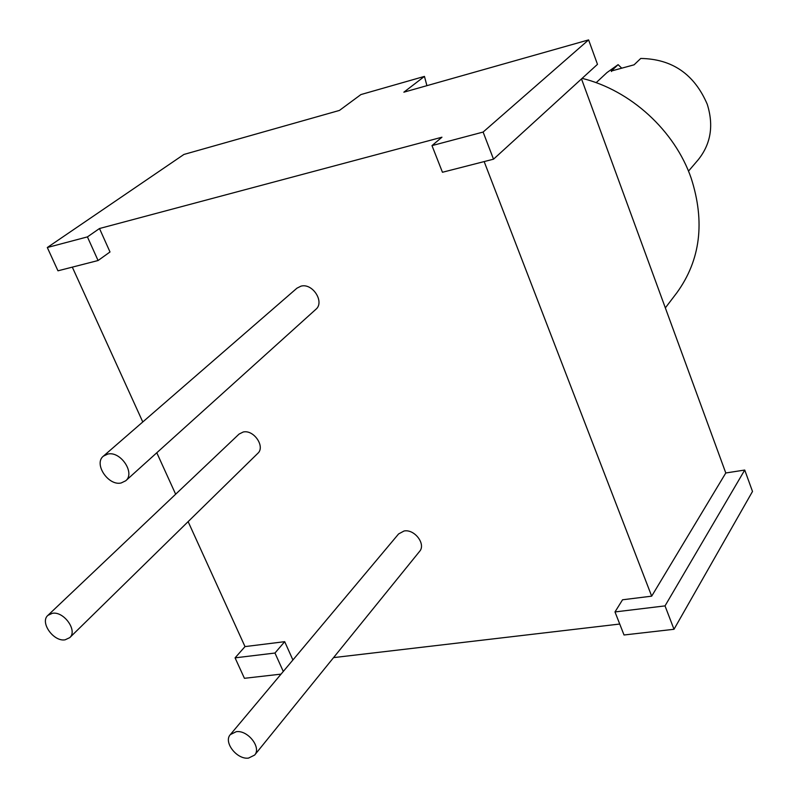 <?xml version="1.0" encoding="UTF-8"?>
<svg xmlns="http://www.w3.org/2000/svg" width="798" height="798" viewBox="0 0 798 798"><rect width="100%" height="100%" fill="white"/><g stroke="black" fill="none" stroke-linecap="round" stroke-linejoin="round"><path stroke-width="1.2" d="M651.677 596.166L725.791 472.985L744.734 470.042L665.023 605.891L614.989 611.936L622.55 599.777L651.677 596.166L484.157 161.585M333.564 657.612L619.737 624.036M292.906 659.986L284.696 641.672L274.971 653.033L235.071 657.851L244.427 678.31L281.046 674.13M188.129 521.623L245.006 646.599L284.696 641.672M175.65 494.211L156.797 452.765M142.782 421.972L72.309 267.131M47.311 247.52L183.929 154.443L339.449 110.423L360.925 94.563L424.456 76.399L403.858 92.189L588.605 39.9L483.109 132.059L431.987 145.605L441.952 137.206L99.491 228.517L110.004 251.969L98.074 260.527L87.421 236.896L47.311 247.52L57.965 270.811L98.074 260.527M254.632 755.078L419.568 551.408C426.202 544.206 414.521 528.825 404.047 530.999L398.581 533.952L230.343 734.599C223.181 742.07 236.886 759.756 248.507 758.1L254.632 755.078C261.654 747.556 247.839 729.911 236.278 731.676L230.343 734.599M125.715 480.785L315.828 309.365C324.966 302.103 312.587 282.751 300.936 286.173L296.936 288.188L103.401 456.137C93.436 463.748 108.259 486.112 121.136 482.98L125.715 480.785C135.51 473.114 120.558 450.81 107.76 454.072L103.401 456.137M69.735 637.652L257.794 453.354C265.554 446.681 253.724 429.374 243.171 432.027L239.051 434.092L47.9 615.368C39.591 622.25 53.596 642.031 65.137 639.806L69.735 637.652C77.915 630.739 63.81 610.969 52.319 613.313L47.9 615.368M581.503 78.912L725.791 472.985M431.987 145.605L442.451 172.268L493.523 159.181L597.483 64.339L588.605 39.9M99.491 228.517L87.421 236.896M245.006 646.599L235.071 657.851M283.28 671.457L274.971 653.033M744.734 470.042L752.504 491.458L674.001 629.283L665.023 605.891M614.989 611.936L624.026 634.989L674.001 629.283M493.523 159.181L483.109 132.059M582.101 78.364C630.56 90.214 674.749 130.603 691.158 178.124C705.223 221.854 700.494 260.018 676.963 292.617L665.342 307.888M611.477 71.501L611.308 71.022L634.081 64.818L640.744 58.454C672.195 58.952 694.37 74.224 707.247 104.259C713.881 125.436 710.878 143.929 698.24 159.73L688.484 171.141M611.308 71.022L618.111 64.648L607.009 72.548L596.136 82.693M621.592 68.049L618.111 64.648M424.456 76.399L426.91 85.665"/></g></svg>
